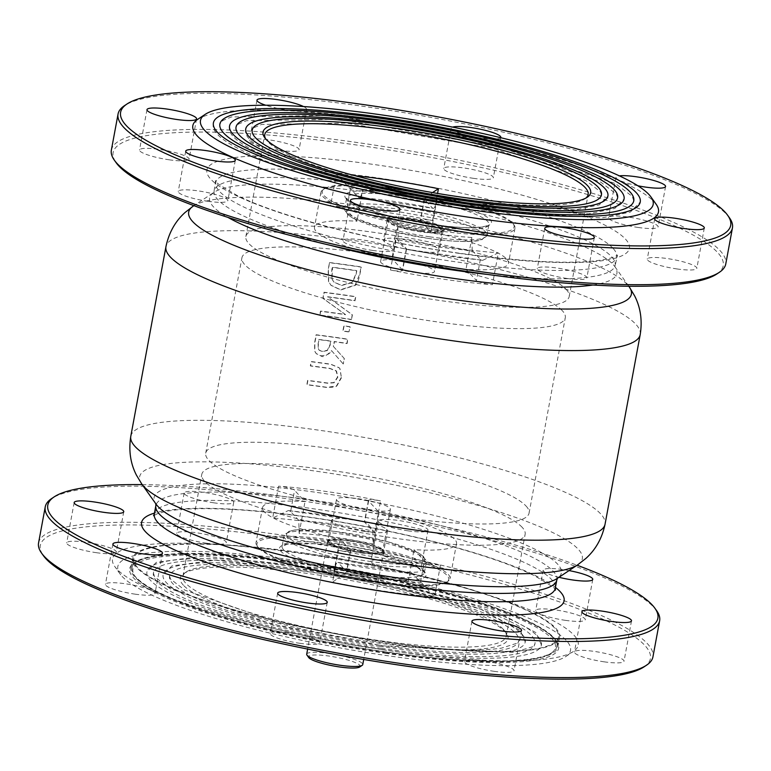 <?xml version="1.0" encoding="UTF-8"?>
<svg xmlns="http://www.w3.org/2000/svg" width="771" height="771" viewBox="0 0 771 771"><rect width="100%" height="100%" fill="white"/><g stroke="black" fill="none" stroke-linecap="round" stroke-linejoin="round"><path stroke-width="0.58" stroke-dasharray="3.85 2.89" d="M142.201 484.622A310.231 53.334 -169.5 0 1 577.093 565.22M213.789 502.817A25.212 4.337 -169.5 0 1 184.153 493.035A25.212 4.337 -169.5 0 1 209.731 493.363A25.212 4.337 -169.5 0 1 233.738 502.22A25.212 4.337 -169.5 0 1 213.789 502.817M558.965 577.286A25.212 4.337 -169.5 0 1 543.179 570.203A25.212 4.337 -169.5 0 1 569.037 570.588M408.061 530.843A25.212 4.337 -169.5 0 1 378.426 521.061A25.212 4.337 -169.5 0 1 404.004 521.389A25.212 4.337 -169.5 0 1 428.011 530.246A25.212 4.337 -169.5 0 1 408.061 530.843M716.828 273.994A310.231 53.334 10.5 0 0 427.886 156.725A310.231 53.334 10.5 0 0 116.113 162.662M372.634 250.421A25.212 4.337 10.5 0 0 392.574 249.823A25.212 4.337 10.5 0 0 368.577 240.957A25.212 4.337 10.5 0 0 342.989 240.629A25.212 4.337 10.5 0 0 372.634 250.421M279.131 150.297A25.212 4.337 10.5 0 0 299.071 149.699A25.212 4.337 10.5 0 0 275.074 140.842A25.212 4.337 10.5 0 0 249.486 140.505A25.212 4.337 10.5 0 0 279.131 150.297M638.157 227.464A25.212 4.337 10.5 0 0 658.097 226.867A25.212 4.337 10.5 0 0 634.099 218.01A25.212 4.337 10.5 0 0 608.521 217.673A25.212 4.337 10.5 0 0 638.157 227.464M566.907 278.447A25.212 4.337 10.5 0 0 586.847 277.839A25.212 4.337 10.5 0 0 562.849 268.983A25.212 4.337 10.5 0 0 537.262 268.655A25.212 4.337 10.5 0 0 566.907 278.447M207.881 201.27A25.212 4.337 10.5 0 0 227.821 200.672A25.212 4.337 10.5 0 0 203.814 191.815A25.212 4.337 10.5 0 0 178.236 191.487A25.212 4.337 10.5 0 0 207.881 201.27M169.148 159.799A25.212 4.337 10.5 0 0 189.088 159.202A25.212 4.337 10.5 0 0 165.09 150.345A25.212 4.337 10.5 0 0 139.503 150.017A25.212 4.337 10.5 0 0 169.148 159.799M473.404 178.323A25.212 4.337 10.5 0 0 493.344 177.725A25.212 4.337 10.5 0 0 469.346 168.868A25.212 4.337 10.5 0 0 443.759 168.531A25.212 4.337 10.5 0 0 473.404 178.323M676.89 268.934A25.212 4.337 10.5 0 0 696.83 268.337A25.212 4.337 10.5 0 0 672.832 259.48A25.212 4.337 10.5 0 0 647.245 259.143A25.212 4.337 10.5 0 0 676.89 268.934M341.216 377.539L336.696 385.596C336.898 386.936 333.477 387.485 326.441 387.225A242.267 41.653 10.5 0 0 306.858 384.604L307.648 380.363A242.267 41.653 -169.5 0 1 327.328 383.004L333.891 382.551L337.592 377L336.089 370.697L329.93 368.403A242.267 41.653 10.5 0 0 310.347 365.782L311.137 361.551A242.267 41.653 -169.5 0 1 330.72 364.172L339.057 367.661L339.838 368.634L341.428 377.771L340.05 368.856L339.269 367.892L330.932 364.394A241.169 41.461 10.5 0 0 311.349 361.772L310.559 366.003A241.169 41.461 -169.5 0 1 330.142 368.634L336.57 371.198L337.804 377.221L334.103 382.773L327.54 383.235A241.169 41.461 10.5 0 0 307.86 380.595L307.07 384.825A241.169 41.461 -169.5 0 1 326.653 387.447L336.908 385.818L341.428 377.771M351.306 319.406A242.267 41.653 10.5 0 0 319.753 315.031L320.485 311.079A242.267 41.653 -169.5 0 1 345.389 314.472L322.866 298.252L323.984 292.238A242.267 41.653 -169.5 0 1 355.527 296.613L354.795 300.565A242.267 41.653 10.5 0 0 327.54 296.729L352.183 314.664L351.509 319.637L352.395 314.886L327.752 296.96A241.169 41.461 -169.5 0 1 355.007 300.796L355.739 296.845A241.169 41.461 10.5 0 0 324.196 292.46L323.078 298.473L345.601 314.703A241.169 41.461 10.5 0 0 320.697 311.311L319.965 315.252A241.169 41.461 -169.5 0 1 351.509 319.637M329.487 262.525A242.267 41.653 -169.5 0 1 361.03 266.901L359.671 274.235L355.017 285.135L340.522 289.723L330.894 285.183L328.504 281.502L328.147 269.773L329.487 262.525L328.359 270.004L328.716 281.723L331.106 285.415L340.734 289.944L355.229 285.357C356.915 284.538 358.457 280.904 359.884 274.457L361.242 267.132A241.169 41.461 10.5 0 0 329.699 262.747M332.002 279.102L333.747 281.907L341.293 285.299L352.231 282.302L355.98 273.811L356.578 270.582A242.267 41.653 10.5 0 0 332.291 267.209L331.694 270.438L332.002 279.102L332.503 267.441A241.169 41.461 -169.5 0 1 356.79 270.814L356.192 274.042L352.443 282.533L341.505 285.521L333.959 282.128L332.214 279.324M343.076 363.787L331.347 350.429C330.431 353.687 326.943 355.47 320.89 355.778L316.158 353.552L314.713 351.277L314.578 342.96L316.1 334.749A242.267 41.653 -169.5 0 1 347.644 339.134L346.863 343.365A242.267 41.653 10.5 0 0 334.209 341.514L333.303 346.362L344.097 358.284L343.288 364.008L344.309 358.515L333.515 346.593L334.421 341.736A241.169 41.461 -169.5 0 1 347.075 343.596L347.856 339.356A241.169 41.461 10.5 0 0 316.312 334.98L314.79 343.191L314.925 351.499L316.38 353.773L321.093 356.009C322.943 357.657 326.432 355.874 331.559 350.66L343.288 364.008M318.124 343.654L318.25 348.849L319.001 350.015L322.037 351.412L327.309 350.265L330.007 344.743L330.701 341.023A242.267 41.653 10.5 0 0 318.905 339.442L318.124 343.654L319.117 339.674A241.169 41.461 -169.5 0 1 330.913 341.245L330.219 344.965L327.521 350.497L322.249 351.634L319.213 350.236L318.462 349.07L318.336 343.876M349.003 331.8A242.267 41.653 10.5 0 0 342.902 330.894L343.856 325.786A242.267 41.653 -169.5 0 1 349.957 326.692L349.003 331.8L350.159 326.914A241.169 41.461 10.5 0 0 344.068 326.008L343.114 331.116A241.169 41.461 -169.5 0 1 349.215 332.031M359.662 667.011A26.31 4.52 10.5 0 0 335.154 657.065A26.31 4.52 10.5 0 0 308.718 657.567M306.704 654.193A28.498 4.896 -169.5 0 1 329.246 653.519A28.498 4.896 -169.5 0 1 362.755 664.583M350.101 540.972A28.498 4.896 -169.5 0 1 383.611 552.036A28.498 4.896 -169.5 0 1 354.689 551.66A28.498 4.896 -169.5 0 1 327.559 541.647A28.498 4.896 -169.5 0 1 350.101 540.972M371.593 581.797A97.57 16.779 -169.5 0 1 257.842 547.073A97.57 16.779 -169.5 0 1 355.884 545.213A97.57 16.779 -169.5 0 1 446.756 582.086A97.57 16.779 -169.5 0 1 371.593 581.797M361.281 552.932A29.597 5.089 10.5 0 0 384.401 551.275A29.597 5.089 10.5 0 0 356.51 541.83A29.597 5.089 10.5 0 0 327.097 540.654A29.597 5.089 10.5 0 0 361.281 552.932M402.269 260.868A27.409 4.713 -169.5 0 1 434.487 271.508A27.409 4.713 -169.5 0 1 406.683 271.151A27.409 4.713 -169.5 0 1 380.595 261.523A27.409 4.713 -169.5 0 1 402.269 260.868M436.935 229.266A97.57 16.779 -169.5 0 1 324.244 188.789A97.57 16.779 -169.5 0 1 421.226 192.683A97.57 16.779 -169.5 0 1 513.158 223.802A97.57 16.779 -169.5 0 1 436.935 229.266M421.111 230.134A29.597 5.089 10.5 0 0 443.903 230.221A29.597 5.089 10.5 0 0 416.34 219.041A29.597 5.089 10.5 0 0 386.599 219.6A29.597 5.089 10.5 0 0 421.111 230.134M368.586 501.005L364.654 522.246L372.856 531.026L373.154 544.075L379.053 512.223A98.659 16.962 -169.5 0 1 456.528 543.584A98.659 16.962 -169.5 0 1 414.017 549.665L424.493 560.874A10.958 1.889 10.5 0 0 440.463 565.027A164.435 28.267 -169.5 0 1 338.479 550.311A10.958 1.889 10.5 0 0 350.66 550.667A10.958 1.889 10.5 0 0 350.458 550.195L339.992 538.977A98.659 16.962 -169.5 0 1 262.516 507.617A98.659 16.962 -169.5 0 1 305.027 501.545L294.551 490.327A10.958 1.889 10.5 0 0 278.582 486.173A164.435 28.267 -169.5 0 1 380.566 500.89A10.958 1.889 10.5 0 0 368.384 500.533A10.958 1.889 10.5 0 0 368.586 501.005L379.053 512.223M373.154 544.075A98.659 16.962 10.5 0 0 334.643 537.136A98.659 16.962 10.5 0 0 299.119 533.397L298.82 520.348L290.619 511.568L294.551 490.327M364.654 522.246A10.958 1.889 -169.5 0 1 364.452 521.774A10.958 1.889 -169.5 0 1 364.49 521.659A153.477 26.387 10.5 0 0 289.568 510.855A10.958 1.889 -169.5 0 1 290.619 511.568M289.568 510.855L288.364 510.537L272.674 518.035A164.435 28.267 -169.5 0 1 374.658 532.742C369.762 525.851 366.37 522.15 364.49 521.659L288.364 510.537M503.212 629.184A164.435 28.267 10.5 0 0 345.418 577.72A164.435 28.267 10.5 0 0 186.264 571.947A164.435 28.267 10.5 0 0 182.881 576.332A164.435 28.267 10.5 0 0 185.927 583.416A164.435 28.267 10.5 0 0 357.889 637.338A164.435 28.267 10.5 0 0 506.248 636.268A164.435 28.267 10.5 0 0 504.668 630.957A164.435 28.267 10.5 0 0 503.212 629.184M522.102 527.248A164.435 28.267 10.5 0 0 350.13 473.327A164.435 28.267 10.5 0 0 201.78 474.396A164.435 28.267 10.5 0 0 358.303 532.163A164.435 28.267 10.5 0 0 525.138 534.332A164.435 28.267 10.5 0 0 522.102 527.248M350.458 550.195L346.526 571.427L337.9 562.387L411.849 573.055L420.552 582.105L424.493 560.874M334.084 570.839A98.659 16.962 10.5 0 0 408.119 581.517C409.517 575.099 410.924 572.371 412.35 573.325A109.627 18.851 -169.5 0 1 338.324 562.647C336.898 561.683 335.481 564.42 334.084 570.839L339.992 538.977M440.463 565.027L434.565 596.879L421.612 582.818A10.958 1.889 -169.5 0 1 420.552 582.105M346.526 571.427A10.958 1.889 -169.5 0 1 346.728 571.899A10.958 1.889 -169.5 0 1 346.68 572.015L332.571 582.172L338.479 550.311M408.119 581.517L414.017 549.665M432.541 192.586L424.32 198.87A10.958 1.889 10.5 0 0 424.272 198.976A10.958 1.889 10.5 0 0 424.474 199.448L432.676 208.228A109.627 18.851 10.5 0 0 358.65 197.549L350.448 188.77A10.958 1.889 10.5 0 0 349.388 188.057L336.435 173.995L330.537 205.847A10.958 1.889 -169.5 0 1 346.507 210.011L350.448 188.77M424.474 199.448L420.542 220.689A10.958 1.889 -169.5 0 1 420.34 220.217A10.958 1.889 -169.5 0 1 432.521 220.564A164.435 28.267 10.5 0 0 330.537 205.847M362.881 189.358A98.659 16.962 -169.5 0 1 398.405 193.107A98.659 16.962 -169.5 0 1 436.916 200.046C435.519 206.464 434.102 209.192 432.676 208.228L358.65 197.549C360.076 198.513 361.483 195.786 362.881 189.358L356.983 221.219L346.507 210.011M436.916 200.046L431.008 231.898A98.659 16.962 -169.5 0 1 508.484 263.258A98.659 16.962 -169.5 0 1 465.973 269.339L476.449 280.548L480.381 259.316A10.958 1.889 10.5 0 0 481.432 260.029L482.636 260.347L498.326 252.849L492.418 284.701A10.958 1.889 -169.5 0 1 476.449 280.548M420.542 220.689L431.008 231.898M436.945 230.558A98.659 16.962 10.5 0 0 514.98 228.216A98.659 16.962 10.5 0 0 514.035 225.026A98.659 16.962 10.5 0 0 398.993 189.917A98.659 16.962 10.5 0 0 322.991 189.618A98.659 16.962 10.5 0 0 320.958 192.258A98.659 16.962 10.5 0 0 436.945 230.558M397.846 226.799L398.144 239.848A109.627 18.851 10.5 0 0 472.18 250.527L471.881 237.487A98.659 16.962 -169.5 0 1 397.846 226.799L391.947 258.661A98.659 16.962 -169.5 0 1 314.472 227.3A98.659 16.962 -169.5 0 1 356.983 221.219M471.881 237.487L465.973 269.339M406.346 248.628L402.414 269.869A10.958 1.889 -169.5 0 1 402.616 270.342A10.958 1.889 -169.5 0 1 390.434 269.995L396.342 238.133C401.238 245.033 404.63 248.725 406.51 249.216A10.958 1.889 10.5 0 0 406.548 249.1A10.958 1.889 10.5 0 0 406.346 248.628L398.144 239.848M482.636 260.347L406.51 249.216A153.477 26.387 -169.5 0 0 481.432 260.029M402.414 269.869L391.947 258.661M472.18 250.527L480.381 259.316M302.618 562.657A217.056 37.316 10.5 0 0 135.407 562.011A217.056 37.316 10.5 0 0 130.945 567.803A217.056 37.316 10.5 0 0 386.117 652.064A217.056 37.316 10.5 0 0 557.79 646.917A217.056 37.316 10.5 0 0 555.698 639.911A217.056 37.316 10.5 0 0 302.618 562.657M386.136 653.355A218.154 37.509 -169.5 0 1 134.154 562.84A218.154 37.509 -169.5 0 1 351.007 571.542A218.154 37.509 -169.5 0 1 556.575 641.135A218.154 37.509 -169.5 0 1 386.136 653.355M304.391 553.106A217.056 37.316 10.5 0 0 132.718 558.252A217.056 37.316 10.5 0 0 339.336 634.494A217.056 37.316 10.5 0 0 559.563 637.357A217.056 37.316 10.5 0 0 304.391 553.106M122.069 576.38A230.211 39.581 10.5 0 0 342.979 648.44A230.211 39.581 10.5 0 0 565.798 656.526A230.211 39.581 10.5 0 0 351.383 569.509A230.211 39.581 10.5 0 0 120.035 573.903A230.211 39.581 10.5 0 0 122.069 576.38M385.5 652.68A214.858 36.941 10.5 0 0 551.024 653.316A214.858 36.941 10.5 0 0 350.901 572.101A214.858 36.941 10.5 0 0 134.973 576.207A214.858 36.941 10.5 0 0 385.5 652.68M385.905 651.842A215.957 37.133 -169.5 0 1 134.106 574.983A215.957 37.133 -169.5 0 1 132.024 568.005A215.957 37.133 -169.5 0 1 351.133 570.858A215.957 37.133 -169.5 0 1 556.71 646.715A215.957 37.133 -169.5 0 1 552.267 652.488A215.957 37.133 -169.5 0 1 385.905 651.842M387.678 642.282A215.957 37.133 -169.5 0 1 133.797 558.455A215.957 37.133 -169.5 0 1 352.906 561.298A215.957 37.133 -169.5 0 1 558.483 637.164A215.957 37.133 -169.5 0 1 387.678 642.282M382.753 649.741A200.614 34.493 10.5 0 0 541.425 644.98A200.614 34.493 10.5 0 0 350.458 574.511A200.614 34.493 10.5 0 0 146.924 571.87A200.614 34.493 10.5 0 0 382.753 649.741M350.313 541.194A27.409 4.713 -169.5 0 1 382.532 551.834A27.409 4.713 -169.5 0 1 354.727 551.467A27.409 4.713 -169.5 0 1 328.639 541.84A27.409 4.713 -169.5 0 1 350.313 541.194M299.119 533.397L305.027 501.545M372.007 580.958A98.659 16.962 10.5 0 0 448.009 581.257A98.659 16.962 10.5 0 0 450.042 578.626A98.659 16.962 10.5 0 0 334.055 540.326A98.659 16.962 10.5 0 0 256.02 542.659A98.659 16.962 10.5 0 0 256.965 545.849A98.659 16.962 10.5 0 0 372.007 580.958M361.262 551.65A28.498 4.896 -169.5 0 1 327.762 540.587A28.498 4.896 -169.5 0 1 328.34 539.825A28.498 4.896 -169.5 0 1 356.674 540.963A28.498 4.896 -169.5 0 1 383.534 550.051A28.498 4.896 -169.5 0 1 383.804 550.966A28.498 4.896 -169.5 0 1 361.262 551.65M365.001 531.47A28.498 4.896 10.5 0 0 387.543 530.795A28.498 4.896 10.5 0 0 360.414 520.782A28.498 4.896 10.5 0 0 331.501 520.406A28.498 4.896 10.5 0 0 365.001 531.47M358.187 498.721A27.409 4.713 -169.5 0 1 390.405 509.361A27.409 4.713 -169.5 0 1 362.601 508.995A27.409 4.713 -169.5 0 1 336.513 499.367A27.409 4.713 -169.5 0 1 358.187 498.721M604.078 661.817A25.212 4.337 10.5 0 0 624.018 661.21A25.212 4.337 10.5 0 0 600.011 652.353A25.212 4.337 10.5 0 0 574.434 652.025A25.212 4.337 10.5 0 0 604.078 661.817M400.583 571.195A25.212 4.337 10.5 0 0 420.532 570.598A25.212 4.337 10.5 0 0 396.525 561.741A25.212 4.337 10.5 0 0 370.947 561.413A25.212 4.337 10.5 0 0 400.583 571.195M96.327 552.682A25.212 4.337 10.5 0 0 116.276 552.084A25.212 4.337 10.5 0 0 92.269 543.227A25.212 4.337 10.5 0 0 66.692 542.89A25.212 4.337 10.5 0 0 96.327 552.682M135.06 594.152A25.212 4.337 10.5 0 0 155 593.554A25.212 4.337 10.5 0 0 131.003 584.697A25.212 4.337 10.5 0 0 105.425 584.36A25.212 4.337 10.5 0 0 135.06 594.152M494.086 671.319A25.212 4.337 10.5 0 0 514.035 670.722A25.212 4.337 10.5 0 0 490.028 661.865A25.212 4.337 10.5 0 0 464.45 661.537A25.212 4.337 10.5 0 0 494.086 671.319M565.345 620.337A25.212 4.337 10.5 0 0 585.285 619.739A25.212 4.337 10.5 0 0 561.288 610.883A25.212 4.337 10.5 0 0 535.7 610.555A25.212 4.337 10.5 0 0 565.345 620.337M206.31 543.169A25.212 4.337 10.5 0 0 226.26 542.572A25.212 4.337 10.5 0 0 202.253 533.715A25.212 4.337 10.5 0 0 176.675 533.387A25.212 4.337 10.5 0 0 206.31 543.169M299.823 643.293A25.212 4.337 10.5 0 0 319.763 642.696A25.212 4.337 10.5 0 0 295.756 633.839A25.212 4.337 10.5 0 0 270.178 633.511A25.212 4.337 10.5 0 0 299.823 643.293M420.696 230.972A28.498 4.896 -169.5 0 1 387.466 220.834A28.498 4.896 -169.5 0 1 387.196 219.908A28.498 4.896 -169.5 0 1 416.109 220.284A28.498 4.896 -169.5 0 1 443.238 230.298A28.498 4.896 -169.5 0 1 442.66 231.059A28.498 4.896 -169.5 0 1 420.696 230.972M416.957 251.144A28.498 4.896 10.5 0 0 439.499 250.469A28.498 4.896 10.5 0 0 412.369 240.456A28.498 4.896 10.5 0 0 383.457 240.08A28.498 4.896 10.5 0 0 416.957 251.144M566.184 289.404A164.435 28.267 -169.5 0 1 569.22 296.478A164.435 28.267 -169.5 0 1 402.385 294.31A164.435 28.267 -169.5 0 1 245.862 236.552A164.435 28.267 -169.5 0 1 394.212 235.483A164.435 28.267 -169.5 0 1 566.184 289.404M585.873 198.08A164.435 28.267 -169.5 0 1 584.736 198.937A164.435 28.267 -169.5 0 1 425.582 193.164A164.435 28.267 -169.5 0 1 267.788 141.691A164.435 28.267 -169.5 0 1 266.332 139.927A164.435 28.267 -169.5 0 1 265.581 138.722M390.434 269.995A164.435 28.267 10.5 0 0 492.418 284.701M500.687 137.691A25.212 4.337 -169.5 0 1 480.882 137.97A25.212 4.337 -169.5 0 1 451.237 128.179A25.212 4.337 -169.5 0 1 452.616 127.119M637.848 185.763A25.212 4.337 -169.5 0 1 616 177.32A25.212 4.337 -169.5 0 1 619.335 175.855M303.533 106.552A25.212 4.337 -169.5 0 1 306.55 109.347A25.212 4.337 -169.5 0 1 286.61 109.945A25.212 4.337 -169.5 0 1 265.725 105.232M183.411 585.237A166.632 28.652 -169.5 0 1 183.758 573.605A166.632 28.652 -169.5 0 1 349.388 580.255A166.632 28.652 -169.5 0 1 506.402 633.405A166.632 28.652 -169.5 0 1 371.93 642.118A166.632 28.652 -169.5 0 1 183.411 585.237M378.33 644.999A177.59 30.532 10.5 0 0 518.787 640.788A177.59 30.532 10.5 0 0 349.735 578.404A177.59 30.532 10.5 0 0 169.553 576.062A177.59 30.532 10.5 0 0 378.33 644.999M38.55 542.996A312.428 53.719 -169.5 0 1 320.428 540.963A312.428 53.719 -169.5 0 1 647.168 643.409A312.428 53.719 -169.5 0 1 652.941 656.863M644.016 666.876A310.231 53.334 10.5 0 0 355.074 549.607A310.231 53.334 10.5 0 0 43.301 555.534M656.632 610.671A312.428 53.719 10.5 0 0 653.856 607.307A312.428 53.719 10.5 0 0 354.053 509.515A312.428 53.719 10.5 0 0 51.667 498.548M116.913 569.094A236.784 40.709 -169.5 0 1 114.812 566.55A236.784 40.709 -169.5 0 1 352.771 562.02A236.784 40.709 -169.5 0 1 573.306 651.524A236.784 40.709 -169.5 0 1 344.126 643.216A236.784 40.709 -169.5 0 1 116.913 569.094M111.361 150.114A312.428 53.719 -169.5 0 1 393.249 148.09A312.428 53.719 -169.5 0 1 719.979 250.536A312.428 53.719 -169.5 0 1 725.762 263.99M729.443 217.788A312.428 53.719 10.5 0 0 726.677 214.434A312.428 53.719 10.5 0 0 426.864 116.633A312.428 53.719 10.5 0 0 124.478 105.666M656.188 204.325A236.784 40.709 10.5 0 0 433.071 128.796A236.784 40.709 10.5 0 0 197.694 119.351M379.592 646.358A184.173 31.659 10.5 0 0 525.253 641.983A184.173 31.659 10.5 0 0 349.947 577.286A184.173 31.659 10.5 0 0 163.086 574.858A184.173 31.659 10.5 0 0 379.592 646.358M381.491 648.382A194.032 33.355 10.5 0 0 534.958 643.785A194.032 33.355 10.5 0 0 350.256 575.619A194.032 33.355 10.5 0 0 153.39 573.065A194.032 33.355 10.5 0 0 381.491 648.382M562.252 310.636A164.435 28.267 10.5 0 0 390.28 256.714A164.435 28.267 10.5 0 0 241.921 257.784A164.435 28.267 10.5 0 0 398.453 315.551A164.435 28.267 10.5 0 0 565.288 317.719A164.435 28.267 10.5 0 0 562.252 310.636M526.034 506.017A164.435 28.267 -169.5 0 1 529.079 513.091A164.435 28.267 -169.5 0 1 362.245 510.922A164.435 28.267 -169.5 0 1 205.712 453.165A164.435 28.267 -169.5 0 1 354.072 452.095A164.435 28.267 -169.5 0 1 526.034 506.017M154.316 513.929A203.901 35.061 -169.5 0 1 338.276 512.599A203.901 35.061 -169.5 0 1 551.516 579.464A203.901 35.061 -169.5 0 1 555.284 588.244M555.438 587.406A214.858 36.941 10.5 0 0 359.565 525.379A214.858 36.941 10.5 0 0 154.47 513.091M556.835 579.898A203.901 35.061 10.5 0 0 553.067 571.118A203.901 35.061 10.5 0 0 339.828 504.263A203.901 35.061 10.5 0 0 155.858 505.583M155.809 503.791L156.089 504.176A207.11 35.611 -169.5 0 1 364.23 500.225A207.11 35.611 -169.5 0 1 557.125 578.51L557.52 578.24M577.691 564.825A225.122 38.704 10.5 0 0 368.027 479.735A225.122 38.704 10.5 0 0 141.787 484.034M330.267 245.303A203.901 35.061 -169.5 0 1 214.165 190.977A203.901 35.061 -169.5 0 1 375.438 186.139A203.901 35.061 -169.5 0 1 611.374 256.512A203.901 35.061 -169.5 0 1 615.142 265.291A203.901 35.061 -169.5 0 1 487.291 274.409M592.793 285.019A207.11 35.611 10.5 0 0 614.911 266.699A207.11 35.611 10.5 0 0 373.424 192.991A207.11 35.611 10.5 0 0 213.875 192.374A207.11 35.611 10.5 0 0 213.451 206.821A207.11 35.611 10.5 0 0 227.965 217.403M612.916 248.175A203.901 35.061 10.5 0 0 399.677 181.31A203.901 35.061 10.5 0 0 215.716 182.64A203.901 35.061 10.5 0 0 455.42 261.783A203.901 35.061 10.5 0 0 616.684 256.955A203.901 35.061 10.5 0 0 612.916 248.175M193.309 206.05A225.122 38.704 -169.5 0 1 417.082 215.032A225.122 38.704 -169.5 0 1 629.213 286.841M459.497 253.428A214.858 36.941 -169.5 0 1 217.981 161.149A214.858 36.941 -169.5 0 1 577.026 212.95A214.858 36.941 -169.5 0 1 459.497 253.428M640.209 334.575A241.169 41.461 10.5 0 0 635.747 324.196A241.169 41.461 10.5 0 0 383.524 245.111A241.169 41.461 10.5 0 0 165.938 246.681M130.791 436.299A241.169 41.461 -169.5 0 1 348.386 434.728A241.169 41.461 -169.5 0 1 600.599 513.814A241.169 41.461 -169.5 0 1 605.062 524.203M367.169 577.055A74.546 12.818 -169.5 0 1 283.381 545.039A74.546 12.818 -169.5 0 1 407.946 563.013A74.546 12.818 -169.5 0 1 367.169 577.055M367.141 574.482A72.349 12.442 10.5 0 0 424.368 572.766A72.349 12.442 10.5 0 0 355.489 547.352A72.349 12.442 10.5 0 0 282.08 546.398A72.349 12.442 10.5 0 0 367.141 574.482M369.107 563.861A72.349 12.442 -169.5 0 1 284.056 535.778A72.349 12.442 -169.5 0 1 357.465 536.732A72.349 12.442 -169.5 0 1 426.334 562.146A72.349 12.442 -169.5 0 1 369.107 563.861M369.078 561.288A70.161 12.066 10.5 0 0 407.454 548.065A70.161 12.066 10.5 0 0 290.224 531.161A70.161 12.066 10.5 0 0 369.078 561.288M409.748 220.516A27.409 4.713 10.5 0 0 388.073 221.171A27.409 4.713 10.5 0 0 414.162 230.799A27.409 4.713 10.5 0 0 441.966 231.155A27.409 4.713 10.5 0 0 409.748 220.516M410.567 218.848A25.212 4.337 -169.5 0 1 438.901 229.681A25.212 4.337 -169.5 0 1 396.776 223.6A25.212 4.337 -169.5 0 1 410.567 218.848M431.693 226.202A72.349 12.442 -169.5 0 1 346.632 198.118A72.349 12.442 -169.5 0 1 420.041 199.072A72.349 12.442 -169.5 0 1 488.92 224.486A72.349 12.442 -169.5 0 1 431.693 226.202M432.502 224.525A74.546 12.818 10.5 0 0 473.278 210.483A74.546 12.818 10.5 0 0 348.714 192.509A74.546 12.818 10.5 0 0 432.502 224.525M429.726 236.822A72.349 12.442 10.5 0 0 486.944 235.107A72.349 12.442 10.5 0 0 418.075 209.683A72.349 12.442 10.5 0 0 344.666 208.729A72.349 12.442 10.5 0 0 429.726 236.822M428.907 238.49A70.161 12.066 -169.5 0 1 350.044 208.363A70.161 12.066 -169.5 0 1 467.284 225.277A70.161 12.066 -169.5 0 1 428.907 238.49M298.82 520.348A109.627 18.851 -169.5 0 1 372.856 531.026M374.658 532.742L380.566 500.89M278.582 486.173L272.674 518.035M434.565 596.879A164.435 28.267 -169.5 0 1 332.571 582.172M421.612 582.818A153.477 26.387 -169.5 0 1 346.68 572.015M432.521 220.564L437.552 193.444M349.388 188.057A153.477 26.387 -169.5 0 1 424.32 198.87M354.833 175.682A164.435 28.267 10.5 0 0 336.435 173.995M396.342 238.133A164.435 28.267 10.5 0 0 498.326 252.849M555.38 590.172C557.558 589.863 550.484 585.016 534.158 575.6C508.976 563.293 472.016 551.14 423.289 539.141C359.604 523.943 299.042 514.238 241.602 510.017C207.052 507.79 181.648 508.291 165.399 511.539L157.804 513.563L153.535 515.693M628.799 286.253L614.911 266.699L617.465 255.191L613.408 257.244C589.044 265.012 537.609 263.663 459.092 253.196C372.942 241.072 277.56 216.005 236.842 195.285C220.516 185.869 213.442 181.012 215.62 180.713L213.875 192.374L193.906 205.655M327.559 541.647L307.648 649.086M383.611 552.036L363.7 659.475M424.368 572.766L422.73 570.685L416.677 566.897L377.366 553.877L314.057 543.728L287.197 544.278L282.08 546.398L284.056 535.778L289.077 531.219L295.033 529.928L334.363 531.315L386.878 541.493L418.055 552.691L423.289 556.103L426.334 562.146L424.368 572.766M380.595 261.523L388.073 221.171C390.165 220.545 384.151 215.552 410.48 218.8C444.154 225.354 438.786 227.445 441.311 228.621L441.966 231.155L434.487 271.508M346.632 198.118L348.27 200.19C349.109 201.173 355.103 206.349 385.221 214.849L432.425 224.486C459.555 228.158 477.625 228.611 486.646 225.845L488.92 224.486L486.944 235.107L482 239.636C478.868 241.207 465.732 243.443 428.984 238.538L390.039 230.924L352.819 218.126L347.731 214.791L344.666 208.729L346.632 198.118M368.384 500.533L364.452 521.774M506.248 636.268L525.138 534.332M182.881 576.332L201.78 474.396M350.66 550.667L346.728 571.899M424.272 198.976L420.34 220.217M320.958 192.258L314.472 227.3M514.98 228.216L508.484 263.258M406.548 249.1L402.616 270.342M135.407 562.011L134.154 562.84M555.698 639.911L556.575 641.135M557.79 646.917L559.563 637.357M130.945 567.803L132.718 558.252M551.024 653.316L552.267 652.488M134.973 576.207L134.106 574.983M556.71 646.715L558.483 637.164M132.024 568.005L133.797 558.455M446.756 582.086L448.009 581.257M257.842 547.073L256.965 545.849M262.516 507.617L256.02 542.659M456.528 543.584L450.042 578.626M328.34 539.825L327.097 540.654M383.534 550.051L384.401 551.275M331.501 520.406L327.762 540.587M387.543 530.795L383.804 550.966M336.513 499.367L328.639 541.84M390.405 509.361L382.532 551.834M581.912 611.673L574.434 652.025M631.497 620.867L624.018 661.21M378.426 521.061L370.947 561.413M428.011 530.246L420.532 570.598M74.17 502.538L66.692 542.89M123.755 511.732L116.276 552.084M112.903 544.018L105.425 584.36M162.479 553.202L155 593.554M471.929 621.185L464.45 661.537M521.514 630.37L514.035 670.722M543.179 570.203L535.7 610.555M592.764 579.397L585.285 619.739M184.153 493.035L176.675 533.387M233.738 502.22L226.26 542.572M277.656 593.159L270.178 633.511M327.241 602.344L319.763 642.696M324.244 188.789L322.991 189.618M513.158 223.802L514.035 225.026M442.66 231.059L443.903 230.221M387.466 220.834L386.599 219.6M387.196 219.908L383.457 240.08M443.238 230.298L439.499 250.469M569.22 296.478L588.119 194.543M245.862 236.552L264.752 134.617M654.724 218.8L647.245 259.143M704.308 227.985L696.83 268.337M451.237 128.179L443.759 168.531M500.822 137.373L493.344 177.725M146.982 109.665L139.503 150.017M196.566 118.85L189.088 159.202M185.715 151.135L178.236 191.487M235.3 160.329L227.821 200.672M544.74 228.303L537.262 268.655M594.325 237.497L586.847 277.839M616 177.32L608.521 217.673M665.575 186.515L658.097 226.867M256.965 100.153L249.486 140.505M306.55 109.347L299.071 149.699M350.468 200.277L342.989 240.629M400.053 209.471L392.574 249.823M186.264 571.947L183.758 573.605M504.668 630.957L506.402 633.405M584.736 198.937L587.242 197.27M266.332 139.927L264.598 137.469M565.798 656.526L573.306 651.524M120.035 573.903L114.812 566.55M213.403 122.897C211.668 129.904 215.562 140.679 266.342 161.293C321.044 181.648 388.083 197.8 467.477 209.731L601.823 217.914L630.379 212.044L640.248 202.012M633.781 200.807L632.278 196.412L615.393 183.546L480.584 139.368L331.838 115.361L231.377 116.961L222.819 120.555L219.87 124.102M229.575 125.895C227.927 133.017 232.64 142.972 278.601 161.611C329.111 180.414 391.013 195.333 464.315 206.349L588.379 213.904L614.824 208.469L624.076 199.014M617.61 197.81L616.386 194.119L600.763 182.149L499.425 146.904L339.124 119.235L246.479 120.7L238.653 123.986L236.042 127.099M245.747 128.892C244.224 135.706 248.715 144.832 290.85 161.939C337.178 179.18 393.942 192.856 461.145 202.966L574.944 209.885L599.269 204.884L607.914 196.017M601.447 194.822L600.464 191.777L586.143 180.742L493.315 148.466L346.41 123.109L261.591 124.449L254.334 127.523L252.213 130.087M169.553 576.062L170.536 579.098L184.857 590.133L277.685 622.409L379.428 642.426C434.237 650.088 474.917 651.987 501.458 648.141L516.724 643.313L518.787 640.788M525.253 641.983L520.174 630.427L480.15 608.936L344.531 573.537L215.003 560.18L171.914 565.914L163.086 574.858M153.39 573.065L154.614 576.766L170.237 588.736L271.575 623.97L382.599 645.809L513.698 652.362L532.414 646.84L534.958 643.785M541.425 644.98L535.97 632.644L492.399 609.263L344.512 570.656L203.265 556.093L156.368 562.329L146.924 571.87M529.079 513.091L565.288 317.719M205.712 453.165L241.921 257.784"/><path stroke-width="1.16" d="M577.093 565.22A310.231 53.334 -169.5 0 1 654.887 608.223A310.231 53.334 -169.5 0 1 404.515 624.423A310.231 53.334 -169.5 0 1 53.527 518.526A310.231 53.334 -169.5 0 1 54.172 496.881A310.231 53.334 -169.5 0 1 142.201 484.622M307.301 602.941A25.212 4.337 -169.5 0 1 277.656 593.159A25.212 4.337 -169.5 0 1 303.234 593.487A25.212 4.337 -169.5 0 1 327.241 602.344A25.212 4.337 -169.5 0 1 307.301 602.941M569.037 570.588A25.212 4.337 -169.5 0 1 592.764 579.397A25.212 4.337 -169.5 0 1 572.824 579.994A25.212 4.337 -169.5 0 1 558.965 577.286M501.564 630.967A25.212 4.337 -169.5 0 1 471.929 621.185A25.212 4.337 -169.5 0 1 497.507 621.513A25.212 4.337 -169.5 0 1 521.514 630.37A25.212 4.337 -169.5 0 1 501.564 630.967M142.539 553.8A25.212 4.337 -169.5 0 1 112.903 544.018A25.212 4.337 -169.5 0 1 138.481 544.345A25.212 4.337 -169.5 0 1 162.479 553.202A25.212 4.337 -169.5 0 1 142.539 553.8M103.806 512.33A25.212 4.337 -169.5 0 1 74.17 502.538A25.212 4.337 -169.5 0 1 99.748 502.875A25.212 4.337 -169.5 0 1 123.755 511.732A25.212 4.337 -169.5 0 1 103.806 512.33M611.557 621.465A25.212 4.337 -169.5 0 1 581.912 611.673A25.212 4.337 -169.5 0 1 607.49 612.01A25.212 4.337 -169.5 0 1 631.497 620.867A25.212 4.337 -169.5 0 1 611.557 621.465M114.368 160.204L116.113 162.662A310.231 53.334 10.5 0 0 118.859 165.996A310.231 53.334 10.5 0 0 416.571 263.104A310.231 53.334 10.5 0 0 716.828 273.994L719.333 272.327A312.428 53.719 -169.5 0 1 416.947 261.359A312.428 53.719 -169.5 0 1 117.144 163.568A312.428 53.719 -169.5 0 1 114.368 160.204A312.428 53.719 -169.5 0 1 111.361 150.114L118.059 114.012A312.428 53.719 10.5 0 0 123.832 127.466A312.428 53.719 10.5 0 0 450.572 229.912A312.428 53.719 10.5 0 0 732.45 227.888A312.428 53.719 10.5 0 0 729.443 217.788L727.699 215.34A310.231 53.334 -169.5 0 1 477.336 231.551A310.231 53.334 -169.5 0 1 126.338 125.644A310.231 53.334 -169.5 0 1 126.984 104.008A310.231 53.334 -169.5 0 1 435.364 116.382A310.231 53.334 -169.5 0 1 727.699 215.34M306.974 655.119L308.718 657.567A26.31 4.52 10.5 0 0 339.394 666.934A26.31 4.52 10.5 0 0 359.662 667.011L362.168 665.344A28.498 4.896 -169.5 0 1 340.204 665.267A28.498 4.896 -169.5 0 1 306.974 655.119A28.498 4.896 -169.5 0 1 306.704 654.193L307.648 649.086M363.7 659.475L362.755 664.583A28.498 4.896 -169.5 0 1 362.168 665.344M437.552 193.444L438.429 188.712L432.541 192.586M265.581 138.722A164.435 28.267 -169.5 0 1 264.752 134.617A164.435 28.267 -169.5 0 1 413.111 133.547A164.435 28.267 -169.5 0 1 585.073 187.469A164.435 28.267 -169.5 0 1 588.119 194.543A164.435 28.267 -169.5 0 1 585.873 198.08M684.369 228.582A25.212 4.337 -169.5 0 1 654.724 218.8A25.212 4.337 -169.5 0 1 680.311 219.128A25.212 4.337 -169.5 0 1 704.308 227.985A25.212 4.337 -169.5 0 1 684.369 228.582M452.616 127.119A25.212 4.337 -169.5 0 1 480.564 129.258A25.212 4.337 -169.5 0 1 500.822 137.373A25.212 4.337 -169.5 0 1 500.687 137.691M176.626 119.457A25.212 4.337 -169.5 0 1 146.982 109.665A25.212 4.337 -169.5 0 1 172.569 109.993A25.212 4.337 -169.5 0 1 196.566 118.85A25.212 4.337 -169.5 0 1 176.626 119.457M215.36 160.927A25.212 4.337 -169.5 0 1 185.715 151.135A25.212 4.337 -169.5 0 1 211.293 151.473A25.212 4.337 -169.5 0 1 235.3 160.329A25.212 4.337 -169.5 0 1 215.36 160.927M574.385 238.094A25.212 4.337 -169.5 0 1 544.74 228.303A25.212 4.337 -169.5 0 1 570.328 228.64A25.212 4.337 -169.5 0 1 594.325 237.497A25.212 4.337 -169.5 0 1 574.385 238.094M619.335 175.855A25.212 4.337 -169.5 0 1 647.621 178.911A25.212 4.337 -169.5 0 1 665.575 186.515A25.212 4.337 -169.5 0 1 645.635 187.112A25.212 4.337 -169.5 0 1 637.848 185.763M265.725 105.232A25.212 4.337 -169.5 0 1 256.965 100.153A25.212 4.337 -169.5 0 1 276.008 99.43A25.212 4.337 -169.5 0 1 303.533 106.552M380.113 210.069A25.212 4.337 -169.5 0 1 350.468 200.277A25.212 4.337 -169.5 0 1 376.055 200.614A25.212 4.337 -169.5 0 1 400.053 209.471A25.212 4.337 -169.5 0 1 380.113 210.069M659.639 620.761L652.941 656.863A312.428 53.719 -169.5 0 1 646.522 665.209A312.428 53.719 -169.5 0 1 344.136 654.242A312.428 53.719 -169.5 0 1 44.323 556.45A312.428 53.719 -169.5 0 1 41.557 553.086A312.428 53.719 -169.5 0 1 38.55 542.996L45.238 506.894A312.428 53.719 10.5 0 0 51.021 520.348A312.428 53.719 10.5 0 0 377.751 622.795A312.428 53.719 10.5 0 0 659.639 620.761A312.428 53.719 10.5 0 0 656.632 610.671L654.887 608.223M41.557 553.086L43.301 555.534A310.231 53.334 10.5 0 0 46.048 558.879A310.231 53.334 10.5 0 0 343.75 655.986A310.231 53.334 10.5 0 0 644.016 666.876L646.522 665.209M54.172 496.881L51.667 498.548A312.428 53.719 10.5 0 0 45.238 506.894M266.072 139.262A166.632 28.652 10.5 0 0 425.968 191.42A166.632 28.652 10.5 0 0 587.242 197.27A166.632 28.652 10.5 0 0 432.049 134.289A166.632 28.652 10.5 0 0 264.598 137.469A166.632 28.652 10.5 0 0 266.072 139.262M460.981 199.034A177.59 30.532 10.5 0 0 601.447 194.822A177.59 30.532 10.5 0 0 432.396 132.429A177.59 30.532 10.5 0 0 252.213 130.087A177.59 30.532 10.5 0 0 460.981 199.034M732.45 227.888L725.762 263.99A312.428 53.719 -169.5 0 1 719.333 272.327M126.984 104.008L124.478 105.666A312.428 53.719 10.5 0 0 118.059 114.012M205.202 114.359L197.694 119.351A236.784 40.709 10.5 0 0 197.203 135.869A236.784 40.709 10.5 0 0 465.096 216.699A236.784 40.709 10.5 0 0 656.188 204.325L650.965 196.971A230.211 39.581 10.5 0 0 434.044 123.533A230.211 39.581 10.5 0 0 205.202 114.359A230.211 39.581 10.5 0 0 204.729 130.415A230.211 39.581 10.5 0 0 465.183 208.999A230.211 39.581 10.5 0 0 650.965 196.971M468.575 207.158A217.056 37.316 10.5 0 0 640.248 202.012A217.056 37.316 10.5 0 0 433.63 125.76A217.056 37.316 10.5 0 0 213.403 122.897A217.056 37.316 10.5 0 0 468.575 207.158M467.313 205.799A210.473 36.189 10.5 0 0 633.781 200.807A210.473 36.189 10.5 0 0 433.418 126.878A210.473 36.189 10.5 0 0 219.87 124.102A210.473 36.189 10.5 0 0 467.313 205.799M465.414 203.775A200.614 34.493 10.5 0 0 624.076 199.014A200.614 34.493 10.5 0 0 433.109 128.545A200.614 34.493 10.5 0 0 229.575 125.895A200.614 34.493 10.5 0 0 465.414 203.775M464.152 202.416A194.032 33.355 10.5 0 0 617.61 197.81A194.032 33.355 10.5 0 0 432.907 129.653A194.032 33.355 10.5 0 0 236.042 127.099A194.032 33.355 10.5 0 0 464.152 202.416M462.253 200.383A184.173 31.659 10.5 0 0 607.914 196.017A184.173 31.659 10.5 0 0 432.598 131.321A184.173 31.659 10.5 0 0 245.747 128.892A184.173 31.659 10.5 0 0 462.253 200.383M555.38 590.172L555.284 588.244A203.901 35.061 -169.5 0 1 394.02 593.082A203.901 35.061 -169.5 0 1 154.316 513.929L155.858 505.583A203.901 35.061 10.5 0 0 395.562 584.736A203.901 35.061 10.5 0 0 556.835 579.898L557.606 578.134M154.47 513.091A214.858 36.941 10.5 0 0 192.181 557.24A214.858 36.941 10.5 0 0 394.154 605.958A214.858 36.941 10.5 0 0 555.438 587.406M157.92 506.412A207.11 35.611 -169.5 0 1 156.089 504.176L141.787 484.034A225.122 38.704 10.5 0 0 143.782 486.462A225.122 38.704 10.5 0 0 404.274 564.16A225.122 38.704 10.5 0 0 577.691 564.825L557.125 578.51A207.11 35.611 -169.5 0 1 397.576 577.893A207.11 35.611 -169.5 0 1 157.92 506.412M227.965 217.403A207.11 35.611 10.5 0 0 406.77 270.66A207.11 35.611 10.5 0 0 592.793 285.019M487.291 274.409A203.901 35.061 -169.5 0 1 330.267 245.303M628.799 286.253L629.213 286.841A225.122 38.704 -169.5 0 1 453.329 299.456A225.122 38.704 -169.5 0 1 192.846 221.759A225.122 38.704 -169.5 0 1 193.309 206.05L185.146 212.42C175.316 221.21 168.916 232.63 165.938 246.681A241.169 41.461 10.5 0 0 449.454 340.3A241.169 41.461 10.5 0 0 640.209 334.575L605.062 524.203A241.169 41.461 -169.5 0 1 414.316 529.918A241.169 41.461 -169.5 0 1 130.791 436.299L165.938 246.681M438.429 188.712A164.435 28.267 10.5 0 0 354.833 175.682M153.545 515.683L154.316 513.929M555.284 588.244L556.835 579.898M155.761 503.656L155.858 505.583M193.906 205.655L193.309 206.05M629.213 286.841L634.552 295.717C640.576 307.446 642.455 320.399 640.209 334.575M130.791 436.299C128.545 450.476 130.424 463.438 136.448 475.167L141.787 484.034M605.062 524.203C602.084 538.245 595.684 549.665 585.854 558.455L577.691 564.825"/></g></svg>
